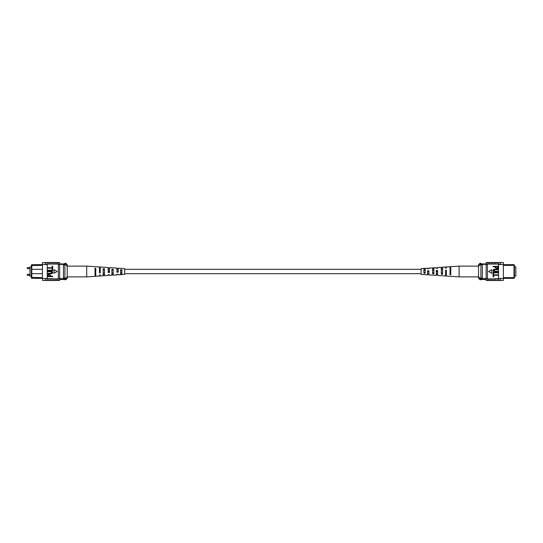 <?xml version="1.0" encoding="UTF-8"?>
<svg xmlns="http://www.w3.org/2000/svg" width="543" height="543" viewBox="0 0 543 543"><rect width="100%" height="100%" fill="white"/><g stroke="black" fill="none" stroke-linecap="round" stroke-linejoin="round"><path stroke-width="0.81" d="M421.124 269.314L124.68 269.314M421.124 273.686L124.68 273.686M31.351 266.905L29.953 266.905L29.953 276.095L31.351 276.095M61.99 263.912L64.176 263.912M42.442 269.314L31.793 269.314L31.793 278.342L31.351 277.84L31.351 265.16L31.793 264.658L41.709 264.645M31.793 264.658L31.793 269.314L31.351 269.749M42.442 265.371L31.351 265.622M41.723 278.342L31.793 278.342M59.655 264.353L64.909 264.353M59.655 263.912L64.909 263.912M59.655 278.647L64.909 278.647M31.351 273.251L31.793 273.686L42.442 273.686M31.351 277.378L42.442 277.629M63.45 278.647L63.45 264.353M63.45 265.079L64.909 265.079L64.909 263.274L65.784 263.274L65.784 264.57L64.909 264.57M65.784 263.274L67.244 264.733L67.244 278.267L65.784 279.726L65.784 278.43L64.909 278.43L64.909 265.079M63.45 277.921L64.909 277.921M65.784 278.43L67.244 276.597M67.244 266.403L65.784 264.57M65.784 279.726L64.909 279.726L64.909 278.43M44.994 280.412L45.354 280.426L44.994 280.412M45.354 262.574L44.994 262.588L45.354 262.574M52.8 280.426L54.11 280.426M44.628 280.426L42.442 280.426L42.442 278.505L54.11 278.776L54.11 280.555L55.712 280.555L55.712 278.939L54.11 278.939M49.881 280.426L51.191 280.426M55.712 280.426L57.029 280.426M55.712 278.939L57.029 278.776L57.029 280.555L58.339 280.555L58.339 278.505L59.655 278.505L59.655 262.574L58.339 262.574M57.029 278.939L58.339 278.939M45.354 278.661L45.354 280.555L46.963 280.555L46.963 278.661M48.273 278.939L48.273 280.555L49.881 280.555L49.881 278.939M51.191 278.939L51.191 280.555L52.8 280.555L52.8 278.939M42.442 278.505L42.442 264.495L47.255 264.495L47.255 278.505M57.029 264.061L57.029 262.445L58.339 262.445L58.339 264.061L48.273 264.061L47.255 264.495M42.442 264.495L42.442 262.574L44.628 262.574M58.339 264.061L58.339 264.495L59.655 264.495M52.8 264.061L52.8 262.445L51.191 262.445L51.191 264.061M49.881 264.061L49.881 262.445L48.273 262.445L48.273 264.061M46.963 264.495L46.963 262.445L45.354 262.445L45.354 264.495M46.963 264.339L45.354 264.339M54.11 264.061L54.11 262.445L55.712 262.445L55.712 264.061M58.339 280.426L59.655 280.426L59.655 278.505M46.963 278.505L45.354 278.505M58.339 278.505L58.339 264.495M52.725 276.244L52.725 276.638L47.621 276.638L47.716 274.846L49.101 274.249L50.669 275.43L50.669 276.244L52.725 276.244M50.071 276.244L50.071 275.41L49.128 274.649L48.218 275.416L48.218 276.244L50.071 276.244M50.56 271.663L47.621 271.663L47.621 271.269L50.56 271.269C51.721 271.1 52.467 271.507 52.793 272.491C52.481 273.482 51.734 273.896 50.56 273.72L47.621 273.72L47.621 273.326L50.56 273.326L52.196 272.518L50.56 271.663M52.725 268.615L52.725 270.604L47.621 270.604L47.621 270.204L52.128 270.204L52.128 268.615L52.725 268.615M52.725 266.165L52.725 268.154L47.621 268.154L47.621 267.753L52.128 267.753L52.128 266.165L52.725 266.165M57.164 271.5L54.008 269.674L54.008 273.326L57.164 271.5M120.6 274.602L124.68 274.391L124.68 268.609L118.191 268.188L118.191 272.158L116.894 272.213L116.894 268.099L109.482 267.618L109.482 272.491L108.186 272.538L108.186 267.529L100.217 267.013L100.217 272.837L99.478 272.864L99.478 266.959L86.697 266.124L86.697 276.876L67.244 276.876M111.892 272.925L113.188 272.878M95.032 273.462L95.772 273.434M103.184 273.204L104.48 273.163M120.6 272.634L121.897 272.593M118.191 271.697L118.191 271.303L116.894 271.276L116.894 271.724L118.191 271.697M109.482 271.88L109.482 271.12L108.186 271.093L108.186 271.907L109.482 271.88M99.478 270.909L100.217 270.923M99.478 268.86L100.217 268.873M108.186 269.043L109.482 269.07M116.894 269.226L118.191 269.26M118.191 274.276L116.894 274.344M109.482 274.751L108.186 274.819M86.697 276.876L95.032 276.326L95.032 268.242L95.772 268.29L95.772 276.278L99.478 276.041L99.478 275.301M99.478 268.086L100.217 268.113M108.186 268.412L109.482 268.459M116.894 268.744L118.191 268.792M108.186 274.588L108.186 275.471L104.48 275.708L104.48 268.778L103.184 268.71L103.184 275.796L100.217 275.987L100.217 274.887L99.478 274.914M109.482 274.541L109.482 275.382L111.892 275.226L111.892 269.206L113.188 269.28L113.188 275.138L116.894 274.901L116.894 274.256M118.191 274.208L118.191 274.812L120.6 274.656L120.6 269.715L121.897 269.79L121.897 274.575M95.032 276.075L95.772 276.034M103.184 275.613L104.48 275.539M111.892 275.111L113.188 275.036M100.217 272.077L99.478 272.091M95.032 274.778L95.772 274.751M95.772 269.566L95.032 269.538M103.184 274.52L104.48 274.48M104.48 269.837L103.184 269.796M111.892 274.242L113.188 274.195M113.188 270.122L111.892 270.075M120.6 273.95L121.897 273.91M121.897 270.407L120.6 270.366M514.452 266.905L515.85 266.905L515.85 276.095L514.452 276.095M504.08 264.658L514.011 264.658L514.452 265.16L514.452 277.84L514.011 278.342L504.08 278.342M503.361 277.629L514.011 277.629L514.011 265.371L503.361 265.371M514.452 265.622L514.011 264.658M486.148 263.912L480.894 263.912M486.148 264.353L480.894 264.353M486.148 278.647L480.894 278.647M482.354 264.353L482.354 265.079L480.894 265.079L480.894 279.726L480.019 279.726L480.019 278.43L480.894 278.43M480.019 264.57L478.559 266.403L478.559 264.733L480.019 263.274L480.019 264.57L480.894 264.57L480.894 265.079M482.354 265.079L482.354 277.921L480.894 277.921M482.354 277.921L482.354 278.647M514.011 278.342L514.452 277.378M478.559 273.122L478.559 276.597L480.019 278.43M480.019 279.726L478.559 278.267L478.559 266.403M480.019 263.274L480.894 263.274L480.894 264.57M500.809 280.412L500.442 280.426L500.809 280.412M500.442 262.574L500.809 262.588L500.442 262.574M493.003 280.426L491.693 280.426M495.922 280.426L494.605 280.426M490.085 280.426L488.775 280.426M487.458 278.939L488.775 278.939L488.775 280.555L487.458 280.555L487.458 278.505L486.148 278.505L486.148 280.426L487.458 280.426M490.085 278.939L491.693 278.939L491.693 280.555L490.085 280.555L490.085 278.776L488.775 278.939M500.442 278.661L500.442 280.555L498.841 280.555L498.841 278.661L500.442 278.505L491.693 278.939M497.524 278.939L497.524 280.555L495.922 280.555L495.922 278.939M494.605 278.939L494.605 280.555L493.003 280.555L493.003 278.939M501.175 262.574L503.361 262.574L503.361 264.495L500.442 264.495L500.442 262.445L498.841 262.445L498.841 264.495L497.524 264.061L487.458 264.061L487.458 262.445L488.775 262.445L488.775 264.061M487.458 262.574L486.148 262.574L486.148 264.495L487.458 264.495L487.458 264.061M494.605 264.061L494.605 262.445L493.003 262.445L493.003 264.061M497.524 264.061L497.524 262.445L495.922 262.445L495.922 264.061M500.442 264.339L498.841 264.339M490.085 264.061L490.085 262.445L491.693 262.445L491.693 264.061M503.361 264.495L503.361 280.426L501.175 280.426M503.361 278.505L500.442 278.505M487.458 264.495L487.458 278.505M486.148 264.495L486.148 278.505M498.841 264.495L500.442 264.495M498.549 278.505L498.549 264.495M493.078 266.756L493.078 266.362L498.182 266.362L498.087 268.154L496.702 268.751L495.135 267.57L495.135 266.756L493.078 266.756M495.732 266.756L495.732 267.59L496.675 268.351L497.585 267.584L497.585 266.756L495.732 266.756M495.243 271.337L498.182 271.337L498.182 271.731L495.243 271.731C494.076 271.9 493.336 271.493 493.01 270.509C493.322 269.518 494.062 269.104 495.243 269.28L498.182 269.28L498.182 269.674L495.243 269.674L493.607 270.482L495.243 271.337M493.078 274.385L493.078 272.396L498.182 272.396L498.182 272.796L493.675 272.796L493.675 274.385L493.078 274.385M493.078 276.835L493.078 274.846L498.182 274.846L498.182 275.247L493.675 275.247L493.675 276.835L493.078 276.835M488.632 271.5L491.795 273.326L491.795 269.674L488.632 271.5M425.203 268.398L421.124 268.609L421.124 274.391L427.606 274.812L427.606 270.842L428.909 270.787L428.909 274.901L436.314 275.382L436.314 270.509L437.617 270.462L437.617 275.471L445.579 275.987L445.579 270.163L446.319 270.136L446.319 276.041L459.106 276.876L459.106 266.124L478.559 266.124M432.608 268.805L433.911 268.758M433.911 272.925L432.608 272.878M450.025 268.249L450.771 268.222M450.771 273.462L450.025 273.434M441.316 268.52L442.62 268.48M442.62 273.204L441.316 273.163M423.907 269.09L425.203 269.05M425.203 272.634L423.907 272.593M428.909 271.276L427.606 271.303L427.606 271.697L428.909 271.724L428.909 271.276M437.617 271.093L436.314 271.12L436.314 271.88L437.617 271.907L437.617 271.093M446.319 270.909L445.579 270.923M427.606 268.724L428.909 268.744L428.909 268.099L432.608 267.862L432.608 273.72L433.911 273.794L433.911 267.774L436.314 267.618L436.314 268.459L437.617 268.181M432.608 267.964L433.911 267.889M437.617 268.412L437.617 267.529L441.316 267.292L441.316 274.222L442.62 274.29L442.62 267.204L445.579 267.013L445.579 268.113L446.319 268.086L446.319 266.959L450.025 266.722L450.025 274.71L450.771 274.758L450.771 266.674L459.106 266.124M450.025 266.966L450.771 266.925M441.316 267.461L442.62 267.387M423.907 268.425L423.907 273.21L425.203 273.285L425.203 268.344L427.606 268.188L427.606 268.792M446.319 268.086L446.319 267.699M445.579 274.887L446.319 274.914M436.314 274.541L437.617 274.588M427.606 274.208L428.909 274.256M445.579 272.077L446.319 272.091M445.579 274.127L446.319 274.14M436.314 273.93L437.617 273.957M427.606 273.74L428.909 273.774M450.025 269.566L450.771 269.538M441.316 269.837L442.62 269.796M432.608 270.122L433.911 270.075M423.907 270.407L425.203 270.366M29.953 267.631L27.523 267.631L27.523 268.629L27.15 268.256M29.953 274.371L27.523 274.371L27.523 275.369L27.15 274.996M27.523 268.629L29.953 268.629M27.523 275.369L29.953 275.369M27.523 274.371L27.15 274.744M27.523 267.631L27.15 268.004M59.655 279.523L64.909 279.523M46.963 262.574L48.273 262.574M46.963 280.426L48.273 280.426M55.712 262.574L57.029 262.574M49.881 262.574L51.191 262.574M52.8 262.574L54.11 262.574M86.697 266.124L67.244 266.124M486.148 279.523L480.894 279.523M498.841 262.574L497.524 262.574M498.841 280.426L497.524 280.426M490.085 262.574L488.775 262.574M495.922 262.574L494.605 262.574M493.003 262.574L491.693 262.574M459.106 276.876L478.559 276.876"/></g></svg>
